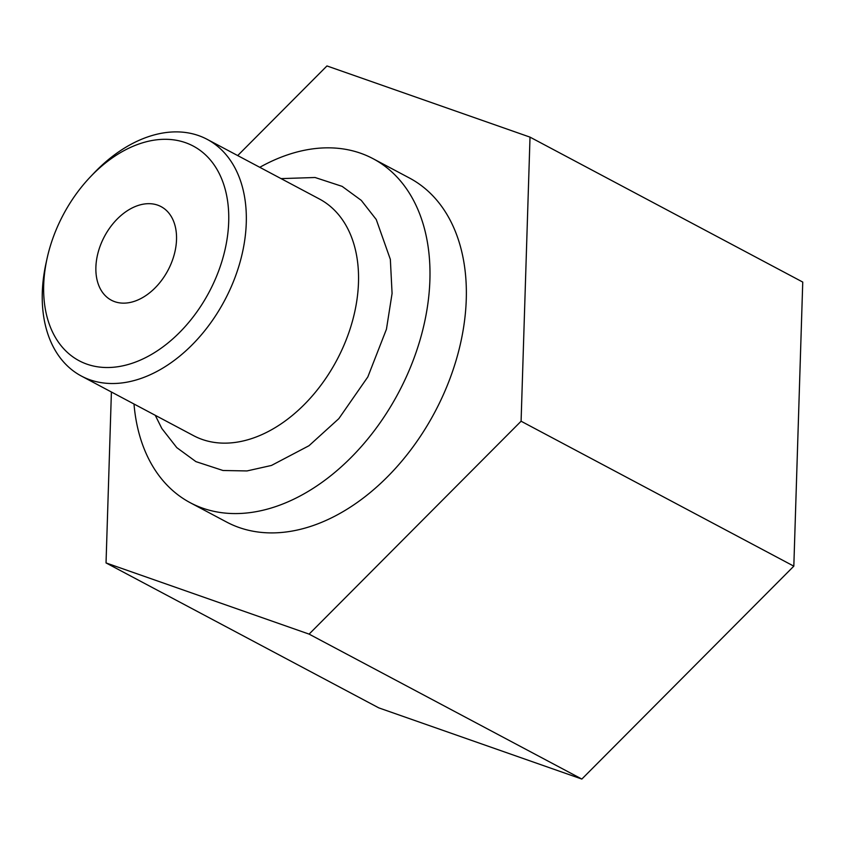 <?xml version="1.0" encoding="UTF-8"?>
<svg xmlns="http://www.w3.org/2000/svg" width="845" height="845" viewBox="0 0 845 845"><rect width="100%" height="100%" fill="white"/><g stroke="black" fill="none" stroke-linecap="round" stroke-linejoin="round"><path stroke-width="1.27" d="M111.403 392.006L106.037 562.928L378.771 707.867L581.835 779.058L793.825 566.161L802.75 282.072L530.016 137.133L326.952 65.942L237.698 155.575M793.825 566.161L521.09 421.222L530.016 137.133M581.835 779.058L309.101 634.12L521.09 421.222M106.037 562.928L309.101 634.12M133.996 404.005A194.794 132.295 -62 0 0 190.252 502.722L226.618 522.052A194.794 132.295 -62 0 0 312.502 525.77A194.794 132.295 -62 0 0 457.335 356.062A194.794 132.295 -62 0 0 409.434 178.01L373.067 158.691A194.794 132.295 -62 0 0 287.184 154.973A194.794 132.295 -62 0 0 259.774 167.31M190.252 502.722A194.794 132.295 -62 0 0 276.135 506.44A194.794 132.295 -62 0 0 420.968 336.732A194.794 132.295 -62 0 0 373.067 158.691M47.109 258.306L46.052 263.101A134.017 91.017 -62 0 0 81.395 376.057A134.017 91.017 -62 0 0 140.481 378.613A134.017 91.017 -62 0 0 240.128 261.855A134.017 91.017 -62 0 0 207.173 139.351A134.017 91.017 -62 0 0 148.086 136.795A134.017 91.017 -62 0 0 93.784 173.278L90.404 176.837A121.553 82.546 -62 0 0 47.109 258.306A121.553 82.546 -62 0 0 132.76 363.065A121.553 82.546 -62 0 0 228.699 221.834A121.553 82.546 -62 0 0 139.647 143.756A121.553 82.546 -62 0 0 90.404 176.837M81.395 376.057L193.611 435.682A134.017 91.017 -62 0 0 252.697 438.238A134.017 91.017 -62 0 0 352.344 321.48A134.017 91.017 -62 0 0 319.389 198.987L207.173 139.351M176.52 239.642A52.981 35.986 118 0 1 153.198 289.729A52.981 35.986 118 0 1 111.339 300.197A52.981 35.986 118 0 1 95.886 267.178A52.981 35.986 118 0 1 119.208 217.102A52.981 35.986 118 0 1 161.068 206.624A52.981 35.986 118 0 1 176.52 239.642M281.047 178.612L315.069 177.503L342.13 186.365L361.28 200.371L376.236 219.499L390.348 259.362L392.08 293.458L386.44 329.233L367.828 376.933L338.824 418.655L308.985 445.727L271.467 465.447L246.983 470.94L222.995 470.496L195.934 461.634L176.785 447.628L161.828 428.489L155.258 415.307"/></g></svg>
